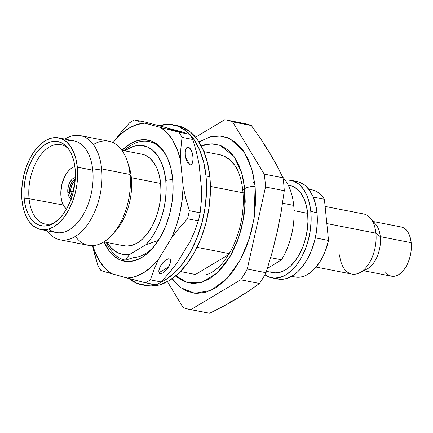 <?xml version="1.0" encoding="UTF-8"?>
<svg xmlns="http://www.w3.org/2000/svg" width="433" height="433" viewBox="0 0 433 433"><rect width="100%" height="100%" fill="white"/><g stroke="black" fill="none" stroke-linecap="round" stroke-linejoin="round"><path stroke-width="0.65" d="M197.037 247.33L229.187 253.63L197.037 247.33M243.027 192.804L210.411 186.417L243.027 192.804M219.396 154.662L223.271 155.793L229.463 159.517L234.821 165.363L236.575 168.058A61.107 35.398 -78.9 0 0 219.558 154.695L203.927 151.637M125.527 260.152L133.645 257.548A56.907 32.968 -78.9 0 0 153.942 246.572A56.907 32.968 101.1 0 1 133.645 257.548L125.527 260.152A60.452 35.019 -78.9 0 1 106.274 242.35A60.452 35.019 -78.9 0 0 125.527 260.152L127.394 257.186L129.981 254.225A55.316 32.042 101.1 0 1 107.13 242.518L110.258 246.853L114.566 250.853L119.378 253.451L124.569 254.588L129.981 254.225L145.84 244.753L150.711 238.962L155.101 232.104L158.884 224.364L161.953 215.959L164.226 207.115L165.644 198.076L166.164 189.086L165.774 180.399L172.729 179.414L165.774 180.399L164.15 170.829L161.33 162.375L157.417 155.371L152.568 150.083L146.966 146.711L140.822 145.385L134.376 146.165L127.881 149.006L125.072 150.884A55.316 32.042 101.1 0 1 165.774 180.399A55.316 32.042 101.1 0 1 145.84 244.753L158.51 240.439L145.84 244.753L129.981 254.225M169.519 163.393A60.452 35.019 -78.9 0 0 124.217 150.716A60.452 35.019 -78.9 0 1 169.509 163.365M244.412 192.793A9.634 3.626 -5.7 0 1 242.87 191.072A9.634 3.626 -5.7 0 1 244.748 188.609L241.582 172.41L233.847 156.302L220.061 145.288L211.077 143.821L201.291 145.959L211.071 143.805L220.061 145.266L233.852 156.281L241.592 172.394L244.759 188.604A9.634 3.626 -5.7 0 1 255.129 186.385L251.838 169.054L243.996 151.62L230.053 138.712L220.835 136.011L210.584 136.806L198.871 141.797M103.909 241.885L124 245.82A46.683 27.046 -78.9 0 0 160.654 183.462L131.334 177.719A46.683 27.046 101.1 0 1 114.534 232.001M112.818 234.091L116.201 230.188A46.683 27.046 -78.9 0 0 131.334 177.719L130.019 174.467A53.053 30.732 101.1 0 1 112.818 234.091A53.053 30.732 101.1 0 1 75.364 236.418M59.971 239.768L88.364 245.327A53.053 30.732 -78.9 0 0 130.019 174.467L101.625 168.902A53.053 30.732 101.1 0 1 59.971 239.768A53.053 30.732 101.1 0 1 46.867 230.713A53.053 30.732 -78.9 0 0 84.067 228.938A53.053 30.732 -78.9 0 0 101.625 168.902L92.754 170.164A46.683 27.046 101.1 0 1 79.759 219.969A46.683 27.046 101.1 0 1 48.772 229.03M77.323 167.138A46.683 27.046 101.1 0 1 40.67 229.501A46.683 27.046 101.1 0 1 21.959 200.23L23.328 208.305L25.709 215.439L29.011 221.35L33.103 225.815L37.833 228.662L43.013 229.777L48.453 229.122L53.936 226.724L59.256 222.67L64.203 217.117L68.593 210.276L72.251 202.417L75.044 193.838L76.863 184.869L77.631 175.852L77.323 167.138L75.954 159.063L73.572 151.929L70.27 146.018L66.179 141.553L61.448 138.706L56.263 137.591L50.829 138.246L45.346 140.644L40.025 144.703L35.078 150.251L30.689 157.092L27.025 164.951L24.237 173.53L22.419 182.499L21.65 191.516L21.959 200.23A46.683 27.046 101.1 0 1 58.612 137.867A46.683 27.046 101.1 0 1 77.323 167.138L92.754 170.164L77.323 167.138M40.67 229.501L56.101 232.521A46.683 27.046 -78.9 0 0 92.754 170.164A46.683 27.046 -78.9 0 0 74.043 140.893L58.612 137.867M68.36 148.708A40.464 23.442 -78.9 0 0 40.956 154.689A40.464 23.442 -78.9 0 0 29.054 198.693L24.188 198.893A42.921 24.865 101.1 0 1 37.563 151.29A42.921 24.865 101.1 0 1 67.175 147.231A42.921 24.865 101.1 0 1 75.093 168.475A42.921 24.865 101.1 0 1 52.128 224.061A42.921 24.865 101.1 0 1 24.188 198.893L29.054 198.693A40.464 23.442 101.1 0 1 61.15 144.709A40.464 23.442 101.1 0 1 68.36 148.708M267.405 268.46L281.499 259.8L270.668 257.678L281.499 259.8A55.462 32.129 -78.9 0 0 293.709 205.388L282.565 203.207L293.709 205.388A55.462 32.129 101.1 0 1 281.499 259.8L268.92 267.545M63.283 204.998L29.054 198.693L63.283 204.998M266.479 271.367L272.822 272.606A44.372 25.704 -78.9 0 0 307.657 213.339L294.056 210.676L307.657 213.339L307.95 221.62L307.219 230.188L305.492 238.713L302.84 246.87L299.36 254.339L295.187 260.834L290.483 266.116L285.428 269.97L280.221 272.249L275.052 272.871L270.127 271.81M310.807 211.461A49.676 28.778 101.1 0 1 271.8 277.813A49.676 28.778 101.1 0 1 264.904 274.782L268.785 276.92L274.3 278.11L280.086 277.412L285.921 274.858L291.577 270.544L296.843 264.633L301.514 257.359L305.411 248.997L308.377 239.866L310.309 230.324L311.132 220.733L310.807 211.461L316.978 212.668L310.807 211.461L309.346 202.866L306.813 195.272L303.3 188.983L298.943 184.236L293.915 181.205L288.4 180.02L285.239 180.166A49.676 28.778 101.1 0 1 290.895 180.312A49.676 28.778 101.1 0 1 310.807 211.461M271.8 277.813L277.975 279.02A49.676 28.778 -78.9 0 0 316.978 212.668L315.522 204.073L312.983 196.485L309.476 190.195L305.119 185.443L300.085 182.417L296.935 181.497M66.52 209.107A22.668 13.131 101.1 0 1 60.966 196.566L61.632 200.49L62.79 203.954L64.393 206.822L66.52 209.107M71.602 199.223L69.507 197.486L68.154 194.385L67.829 192.469A11.09 6.425 101.1 0 1 75.337 177.611L73.388 178.309L72.122 179.273L69.902 182.217L68.371 186.12L67.759 190.396L67.829 192.469L69.621 192.815L67.829 192.469A11.09 6.425 101.1 0 0 71.147 199.007M316.09 267.074L351.85 274.078A30.624 17.742 -78.9 0 0 375.893 233.171L326.828 223.563L375.893 233.171A30.624 17.742 101.1 0 1 359.509 272.828A30.624 17.742 101.1 0 1 339.575 254.875M359.509 272.828L366.875 269.12A25.076 14.527 -78.9 0 0 380.293 236.64L375.893 233.171L380.293 236.64A25.076 14.527 101.1 0 1 363.336 270.23M363.66 270.739L391.492 276.189A25.076 14.527 -78.9 0 0 411.188 242.691L380.293 236.64L411.188 242.691L410.452 238.35L409.169 234.518L407.399 231.346L405.196 228.949L402.658 227.417L401.066 226.957M122.068 150.3A61.73 35.76 101.1 0 1 169.346 162.873A61.73 35.76 101.1 0 1 172.664 178.732L170.851 168.047L167.706 158.619L163.338 150.803L157.926 144.898L151.674 141.136L144.817 139.659L137.629 140.525L130.376 143.696L122.068 150.3M169.341 265.526L168.534 266.988L158.992 272.693L168.534 266.988L166.516 269.764L164.215 272.005L161.991 273.364L160.167 273.64L159.035 272.785L158.759 270.934L160.015 266.934L162.84 262.701L165.141 260.46L167.371 259.102L169.189 258.826L170.321 259.681L170.597 261.532L169.341 265.526M168.87 129.321L167.154 128.666L172.529 129.813L179.246 131.594L180.079 131.989L179.013 131.811L167.988 129.061L175.116 130.457M186.877 147.512L188.285 147.123L189.827 148.091L191.272 150.262L192.398 153.309L193.129 158.489L192.528 162.835L191.467 164.518L190.06 164.908L188.517 163.939L187.554 162.651L185.946 158.722L185.313 155.258L185.27 151.913L185.817 149.196L186.877 147.512L187.549 147.144L189.053 147.442L191.272 150.262L192.398 153.309L193.031 156.773L193.075 160.118L192.528 162.835L191.467 164.518L190.796 164.881L190.06 164.908L185.703 157.709L190.06 164.908L188.517 163.939L187.072 161.769L185.946 158.722L185.313 155.258L185.27 151.913L185.817 149.196L186.877 147.512M205.994 175.955A81.507 47.213 101.1 0 1 160.437 282.43L165.162 279.978L174.445 272.898L183.089 263.204L190.753 251.27L197.139 237.549L202.016 222.567L205.188 206.909L206.53 191.169L205.994 175.955L209.853 176.713L205.994 175.955L203.602 161.85L199.445 149.401L193.681 139.08L186.536 131.286L178.277 126.317L169.227 124.368L159.182 125.667A81.507 47.213 101.1 0 1 173.33 124.856A81.507 47.213 101.1 0 1 205.994 175.955M128.79 278.397L137.044 283.361L146.094 285.315L154.294 284.503A81.507 47.213 101.1 0 1 141.997 284.827A81.507 47.213 101.1 0 1 128.931 278.516M141.997 284.827L145.856 285.58A81.507 47.213 -78.9 0 0 209.853 176.713A81.507 47.213 -78.9 0 0 177.184 125.608A81.507 47.213 -78.9 0 0 175.246 125.299M176.967 125.565L182.136 127.075L190.396 132.038L197.54 139.832L203.304 150.154L207.461 162.608L209.853 176.713L210.389 191.927L209.042 207.667L205.875 223.325L200.999 238.302L194.606 252.022L186.948 263.962L178.304 273.656L169.022 280.736L159.447 284.925L149.953 286.067L143.94 285.136M182.017 137.353L192.815 139.469A86.811 50.288 -78.9 0 0 189.703 134.327L178.899 132.211A86.811 50.288 101.1 0 1 182.017 137.353A86.811 50.288 -78.9 0 0 178.899 132.211L160.724 127.513A78.46 45.449 101.1 0 1 180.512 160.188L180.853 148.643L182.017 137.353L180.853 148.643L180.512 160.188L183.121 186.336A78.46 45.449 101.1 0 1 171.717 237.652L179.278 228.05L187.538 218.762L198.341 220.879A86.811 50.288 -78.9 0 0 200.138 212.798L189.335 210.682A86.811 50.288 101.1 0 1 187.538 218.762A86.811 50.288 -78.9 0 0 189.335 210.682L185.849 198.558L183.121 186.336L185.849 198.558L189.335 210.682L200.138 212.798A86.811 50.288 101.1 0 1 198.341 220.879L194.731 231.076L190.233 241.278L194.731 231.076L198.341 220.879L187.538 218.762L179.278 228.05L171.717 237.652L158.456 259.432A78.46 45.449 101.1 0 1 127.264 278.073L145.439 282.771L156.243 284.887A86.811 50.288 -78.9 0 0 161.152 281.953L150.348 279.837A86.811 50.288 101.1 0 1 145.439 282.771A86.811 50.288 -78.9 0 0 150.348 279.837L153.975 269.602L158.456 259.432L153.975 269.602L150.348 279.837L161.152 281.953A86.811 50.288 101.1 0 1 156.243 284.887L145.439 282.771L111.395 273.705A78.46 45.449 101.1 0 1 92.819 245.635L94.892 251.687L99.373 260.85L104.932 268.265L111.395 273.705L105.712 272.016L127.264 278.073L135.258 276.611L143.28 272.936L151.085 267.156L158.456 259.432L171.717 237.652L176.426 225.539L179.96 212.695L182.212 199.499L183.121 186.336L180.512 160.188L177.227 149.531L172.74 140.368L167.187 132.953L160.724 127.513L178.899 132.211L189.703 134.327A86.811 50.288 101.1 0 1 192.815 139.469L182.017 137.353M177.476 131.085L180.16 131.913L179.013 131.811L169.758 129.57M134.392 119.957L145.196 122.074L134.392 119.957A86.811 50.288 -78.9 0 0 129.483 122.891A86.811 50.288 101.1 0 1 134.392 119.957L139.188 121.462L134.392 119.957M100.932 270.517A86.811 50.288 101.1 0 1 97.815 265.375A86.811 50.288 -78.9 0 0 100.932 270.517L105.712 272.016L100.932 270.517M94.334 253.245L97.815 265.375L92.532 245.646L94.334 253.245M144.855 123.145L160.724 127.513L144.855 123.145A78.46 45.449 101.1 0 0 113.657 141.786L121.197 132.211L113.657 141.786L121.029 134.062L128.839 128.282L136.855 124.607L144.855 123.145M129.483 122.891L121.197 132.211L129.483 122.891M201.291 201.578L200.138 212.798L201.291 201.578L201.637 189.963L201.291 201.578M201.637 189.963L199.028 163.815L196.322 151.669L192.815 139.469L196.322 151.669L199.028 163.815L201.637 189.963M184.923 132.828L179.24 131.139L184.923 132.828M179.24 131.139L145.196 122.074L179.24 131.139M113.127 142.663L113.657 141.786L113.127 142.663M169.438 272.633L161.152 281.953L169.438 272.633L176.973 263.058L169.438 272.633M176.973 263.058L190.233 241.278L176.973 263.058M160.822 265.478L162.84 262.701L165.141 260.46L168.35 258.82L169.189 258.826L170.321 259.681L170.597 261.532L169.969 264.098L168.534 266.988L166.516 269.764L164.215 272.005L161.991 273.364L160.167 273.64L159.501 273.347L159.035 272.785L158.759 270.934L159.387 268.368L160.822 265.478M104.126 241.928L108.775 250.415L114.188 256.32L120.444 260.081L127.297 261.559L134.49 260.693L141.737 257.521L148.773 252.158L155.317 244.813L161.119 235.774L165.958 225.382L169.649 214.037L172.053 202.173L173.07 190.255L172.664 178.732A61.73 35.76 101.1 0 1 152.649 248.114A61.73 35.76 101.1 0 1 104.126 241.928M72.679 195.694L71.494 194.065L70.86 191.689L69.572 192.458L70.379 195.543L71.91 197.654M72.338 195.375A7.718 4.471 101.1 0 1 70.86 191.689L69.572 192.458A9.889 5.726 101.1 0 0 71.683 197.453M75.25 179.246L74.644 179.533L75.071 181.422A7.718 4.471 101.1 0 0 74.844 181.535L74.644 179.533A9.889 5.726 101.1 0 1 75.25 179.246M73.442 190.85A5.883 3.41 101.1 0 1 74.519 185.773A5.883 3.41 -78.9 0 0 73.442 190.85L70.817 191.24A7.718 4.471 101.1 0 1 74.557 181.708L74.357 179.706L71.369 183.148L69.664 188.36L69.529 192.008L70.817 191.24L70.931 188.415L71.672 185.633L72.944 183.289L74.557 181.708L74.357 179.706L74.671 179.76L74.357 179.706A9.889 5.726 101.1 0 0 69.529 192.008L70.817 191.24L73.442 190.85M70.135 192.122L69.529 192.008L70.135 192.122M73.496 191.381L70.86 191.689M74.99 182.223L74.557 181.708M385.229 271.816L387.432 274.213L389.971 275.74L392.753 276.341L395.675 275.989L398.62 274.701L401.478 272.519L404.135 269.537L406.495 265.867L408.46 261.64L409.959 257.034L410.939 252.217L411.35 247.373L411.188 242.691A25.076 14.527 -78.9 0 0 401.137 226.968L373.3 221.517M372.808 221.869A25.076 14.527 101.1 0 1 380.293 236.64A25.076 14.527 -78.9 0 0 375.665 224.229L370.247 218.016A30.624 17.742 101.1 0 1 375.893 233.171A30.624 17.742 -78.9 0 0 363.623 213.967L325.118 206.427M312.204 189.892L316.447 191.391L319.381 193.351L322.049 195.997L324.404 199.272L328.517 240.445L325.172 251.362L322.937 256.412L320.377 261.072L314.455 268.909L311.192 271.956L307.809 274.349L304.35 276.048L300.881 277.023L295.149 276.979M294.153 276.747L292.134 276.043M291.69 276.303L295.198 276.99A44.372 25.704 -78.9 0 0 328.517 240.445L315.332 237.863L328.517 240.445L324.404 199.272L313.243 197.085L324.404 199.272A44.372 25.704 -78.9 0 0 312.253 189.903L308.745 189.216M74.985 166.472L72.322 167.636L69.74 169.606L67.337 172.302L65.204 175.625L62.071 183.603L60.82 192.339L60.966 196.566A22.668 13.131 101.1 0 1 74.866 166.51M274.955 278.132L280.47 279.317L286.256 278.619L292.091 276.065L297.752 271.751L303.013 265.846L307.684 258.571L311.581 250.204L314.553 241.078L316.485 231.531L317.302 221.94L316.978 212.668A49.676 28.778 -78.9 0 0 297.065 181.524L290.895 180.312M289.758 185.497L292.573 186.32L297.065 189.021L300.957 193.264L304.096 198.882L306.358 205.664L307.657 213.339A44.372 25.704 -78.9 0 0 289.877 185.519L288.264 185.205M282.597 176.978A55.462 32.129 101.1 0 1 293.709 205.388A55.462 32.129 -78.9 0 0 282.597 176.978M252.607 183.067L254.588 181.892M53.779 223.141A40.464 23.442 101.1 0 1 45.6 224.121A40.464 23.442 101.1 0 1 29.054 198.693A40.464 23.442 -78.9 0 0 53.779 223.141M243.286 294.072L236.635 298.77L229.847 302.104M264.628 145.618L269.234 152.086L273.153 159.696M279.263 220.944L277.223 232.115L274.354 243.054M75.093 168.475L75.374 176.485L74.665 184.772L72.998 193.021L70.433 200.907L67.066 208.132L63.029 214.422L58.482 219.526L53.589 223.255L48.55 225.463L43.549 226.064L38.781 225.036L34.434 222.421L30.673 218.319L27.636 212.879L25.444 206.325L24.188 198.893L23.907 190.883L24.611 182.596L26.283 174.347L28.849 166.461L32.215 159.236L36.253 152.946L40.799 147.842L45.692 144.113L50.731 141.905L55.733 141.304L60.496 142.333L64.847 144.947L68.609 149.055L71.645 154.489L73.832 161.044L75.093 168.475M243.525 123.41A96.456 55.873 101.1 0 1 251.351 125.565L260.79 138.923L269.234 152.086L276.606 165.038L282.987 177.795A96.456 55.873 101.1 0 1 284.27 190.693L281.244 211.499L277.223 232.115L272.13 252.52L266.041 272.725A96.456 55.873 101.1 0 1 259.502 283.469L248.558 291.225L236.635 298.77L223.623 306.126L209.637 313.265A96.456 55.873 101.1 0 1 206.465 312.648M266.041 272.725L247.275 269.05A96.456 55.873 101.1 0 1 240.737 279.794L259.502 283.469A96.456 55.873 -78.9 0 0 266.041 272.725L272.13 252.52L277.223 232.115L281.244 211.499L284.27 190.693A96.456 55.873 -78.9 0 0 282.987 177.795L276.606 165.038L269.234 152.086L260.79 138.923L251.351 125.565A96.456 55.873 -78.9 0 0 245.121 123.681L226.356 120.006A96.456 55.873 101.1 0 1 232.586 121.889L251.351 125.565L232.586 121.889L264.222 174.12L282.987 177.795L264.222 174.12A96.456 55.873 101.1 0 1 265.505 187.018L284.27 190.693L265.505 187.018L247.275 269.05L266.041 272.725M259.502 283.469L240.737 279.794L190.872 309.59L209.637 313.265L223.623 306.126L236.635 298.77L248.558 291.225L259.502 283.469M189.275 309.319L208.04 312.994A96.456 55.873 -78.9 0 0 209.637 313.265L190.872 309.59A96.456 55.873 101.1 0 1 189.275 309.319A96.456 55.873 101.1 0 1 183.045 307.435L167.425 281.645L183.045 307.435A96.456 55.873 -78.9 0 0 190.872 309.59L240.737 279.794A96.456 55.873 -78.9 0 0 247.275 269.05L265.505 187.018A96.456 55.873 -78.9 0 0 264.222 174.12L232.586 121.889A96.456 55.873 -78.9 0 0 224.759 119.735A96.456 55.873 101.1 0 1 226.356 120.006M195.521 137.207L224.759 119.735L195.521 137.207M65.94 141.358A46.683 27.046 101.1 0 1 92.754 170.164L101.625 168.902A53.053 30.732 -78.9 0 0 64.815 139.085A53.053 30.732 101.1 0 1 80.359 135.643A53.053 30.732 101.1 0 1 101.625 168.902L130.019 174.467A53.053 30.732 -78.9 0 0 108.753 141.201L80.359 135.643M210.443 136.839L219.141 135.886L227.996 137.791L236.082 142.657L243.075 150.283L248.721 160.389L252.791 172.578L255.129 186.385L255.654 201.28L254.339 216.689L251.237 232.018L246.464 246.68L240.207 260.114L232.705 271.8L224.245 281.288L215.158 288.221L205.783 292.324L196.49 293.439L187.635 291.533L180.756 287.626M179.549 286.668L172.258 278.619M199.012 142.019L209.843 137.001M172.042 278.771L181.01 287.81L194.758 293.309L210.936 290.435L226.979 278.576L240.228 260.071L249.24 238.881L254.068 218.476L255.129 186.385A9.634 3.626 174.3 0 0 244.759 188.604L243.6 218.421L238.794 237.398L229.923 256.796L217.117 273.007L202.076 282.229L187.554 282.738L175.847 275.843L177.736 277.537L184.902 281.851L192.755 283.545L200.999 282.554L209.312 278.912L217.371 272.768L224.873 264.352L231.525 253.987L237.073 242.074L241.305 229.073L244.06 215.477L245.224 201.81L244.759 188.604L242.686 176.361L239.076 165.547L234.074 156.589L227.866 149.823L220.7 145.51L212.841 143.816L204.598 144.806L201.285 145.943L204.598 144.828L212.841 143.837L220.695 145.526L227.861 149.84L234.064 156.605L239.065 165.563L242.675 176.372L244.748 188.609L245.213 201.816L244.05 215.477L241.295 229.068L237.067 242.069L231.52 253.976L224.868 264.336L217.366 272.752L209.307 278.895L200.999 282.533L192.761 283.523L184.907 281.834L177.741 277.521L175.858 275.832L187.565 282.722L202.087 282.208L217.117 272.985L229.923 256.774L238.783 237.387L243.59 218.416L244.748 188.609A9.634 3.626 174.3 0 0 242.87 191.072M93.355 144.552A53.053 30.732 101.1 0 1 127.167 160.832A53.053 30.732 101.1 0 1 130.019 174.467L131.334 177.719A46.683 27.046 -78.9 0 0 128.823 165.725L127.167 160.832M127.968 163.42A46.683 27.046 101.1 0 1 131.334 177.719L160.654 183.462A46.683 27.046 -78.9 0 0 141.943 154.191L121.857 150.256M141.818 154.164L144.779 155.03L149.509 157.872L153.601 162.337L156.903 168.248L159.284 175.381L160.654 183.462L160.962 192.176L160.194 201.188L158.375 210.157L155.582 218.741L151.923 226.6L147.534 233.436L142.587 238.989L137.266 243.043L131.784 245.441L126.344 246.096L121.164 244.981M228.516 254.728L195.44 274.495L180.447 271.556L195.44 274.495L228.516 254.728M228.548 158.088L233.696 163.387L237.1 169.097C240.039 175.1 241.96 182.423 242.87 191.077C244.456 209.496 241.414 227.439 233.75 244.905C229.236 254.642 223.996 262.219 218.037 267.643C213.61 271.567 209.485 273.981 205.675 274.879M173.33 124.856L177.184 125.608"/></g></svg>

